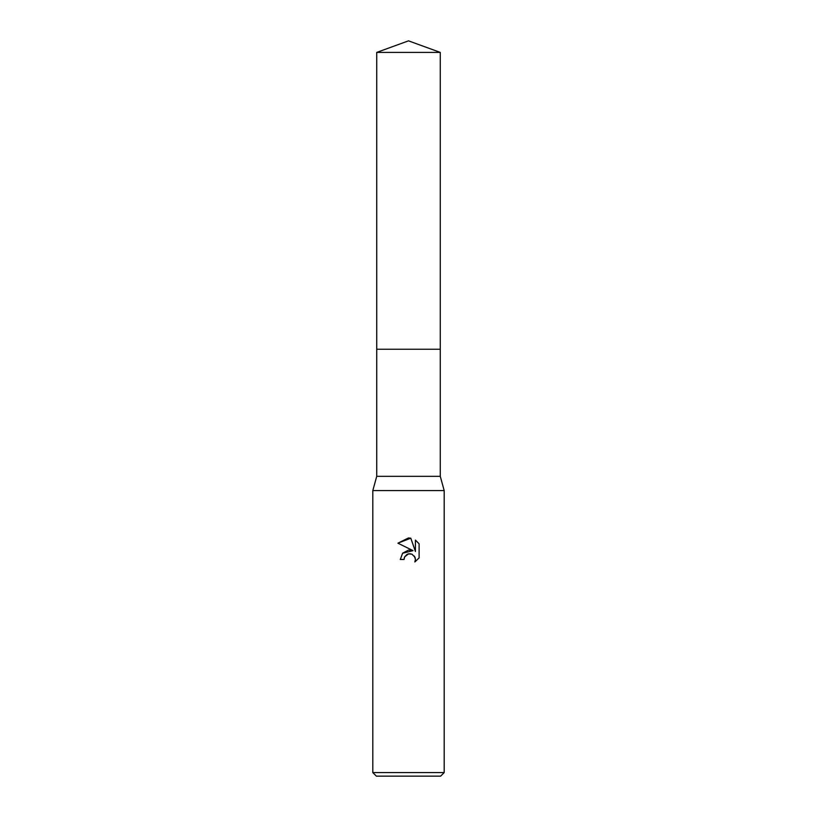 <?xml version="1.0" encoding="UTF-8"?>
<svg xmlns="http://www.w3.org/2000/svg" width="817" height="817" viewBox="0 0 817 817"><rect width="100%" height="100%" fill="white"/><g stroke="black" fill="none" stroke-linecap="round" stroke-linejoin="round"><path stroke-width="1.23" d="M376.729 52.411L440.271 52.411L408.5 40.85L376.729 52.411L376.729 349.247L440.271 349.247L440.271 476.321L444.193 490.598L444.193 772.576L372.807 772.576L376.371 776.15L440.629 776.15L444.193 772.576M440.271 52.411L440.271 349.247L376.729 349.247L376.729 476.321L440.271 476.321M376.729 476.321L372.807 490.598L444.193 490.598M408.5 553.865L404.64 556.888L404.037 559.471L400.289 559.471L402.618 553.211L408.5 550.086L413.045 550.638L397.899 543.172L408.5 537.943L410.798 538.189L415.424 551.516L415.424 540.098L419.111 543.816L419.111 557.899L414.842 561.984L415.445 559.431L415.005 557.255L411.931 554.171L408.5 553.865L410.563 553.793M404.037 559.471L404.425 557.378M414.352 556.081L415.445 559.431L414.842 561.984L419.111 557.899M413.045 550.638L402.577 553.262M404.64 556.888L406.958 554.457M407.56 554.161L408.357 553.906M419.111 543.816L415.424 540.098M410.798 538.189L397.899 543.172M372.807 490.598L372.807 772.576"/></g></svg>
